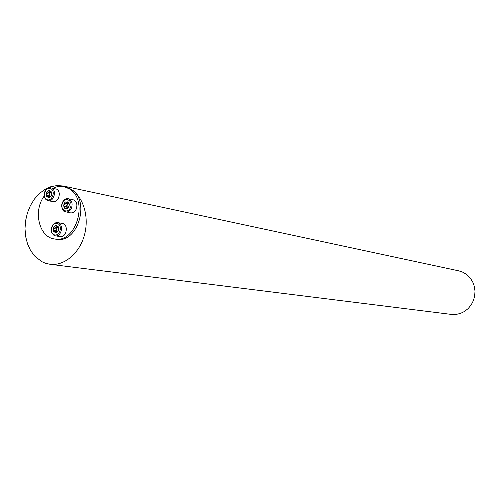 <?xml version="1.0" encoding="UTF-8"?>
<svg xmlns="http://www.w3.org/2000/svg" width="500" height="500" viewBox="0 0 500 500"><rect width="100%" height="100%" fill="white"/><g stroke="black" fill="none" stroke-linecap="round" stroke-linejoin="round"><path stroke-width="0.75" d="M63.256 186.019L458.85 270.869L463.1 272.312L466.944 274.719L470.194 277.969L472.7 281.913L474.325 286.375L475 291.131L474.681 295.95L473.394 300.613L471.194 304.881L468.188 308.55L464.525 311.456L460.381 313.456L455.962 314.456L451.475 314.425L50.006 264.288C64.106 266.156 79.325 253.562 84.362 235.35C89.506 217.181 83.462 196.831 70.906 189.137L63.256 186.019L57.062 185.544L50.825 186.706L44.806 189.45L39.25 193.65L34.375 199.119L30.381 205.637L27.413 212.931L25.6 220.712L25 228.663L25.644 236.475L27.513 243.825L30.538 250.425L34.594 255.994L41.638 261.575L45.331 263.206L50.006 264.288M64.019 186.675L70.906 189.137C90.919 199.938 77.95 244.081 56.3 239.225L54.513 238.95C76.188 243.812 89.175 199.581 69.144 188.762L64.019 186.675L60.912 186.331L56.975 186.775L53.119 188.175M44.206 196.038C32.881 210.963 39.05 237.319 54.513 238.95M46.475 195.244L46.294 196.213L46.819 196.737L47.619 196.612L48.463 197.775L50.788 196.306L51.45 194.688L51.35 192.025L50.912 191.444L50.562 191.663L48.844 190.381L46.337 192.519L48.844 190.381L51.319 191.944L51.275 195.65L50.375 196.969L48.756 197.781L46.294 196.213L46.337 192.519L46.475 195.244L49.019 195.756L49.075 196.9M48.144 187.963L50.675 187.662L47.6 188.231L45.781 189.806L44.456 192.381L44.144 195.55L44.694 197.7L45.475 199.019L47.2 200.438L52.944 201.675C58.375 203.1 61.831 191.956 56.806 189.2L51.969 188.188C57.013 190.956 53.537 202.156 48.094 200.731L45.869 199.469M50.562 191.663L51.244 191.806L49.8 192.537L47.444 192.037M49.894 196.812L49.281 194.881L50.838 191.719M49.475 192.475L49 194.05M46.463 193.538L49.037 194.062L49.019 195.756M46.444 195.256L49 195.769M48.244 197.4L49.275 197.606M50.806 191.55L51.119 191.612L50.8 191.569M48.319 190.975L50 191.319M57.894 226.6L55.912 225.394L53.375 227.5L53.331 231.231L53.881 231.775L54.625 231.637L55.575 232.856L58.369 230.756L57.619 231.919L55.831 232.862L53.331 231.231L53.375 227.5L55.912 225.394L58.412 227.019L58.369 230.756L58.188 226.65M54.906 223.038L57.55 222.606C57.069 221.906 55.419 222.706 52.606 225C51.175 228.044 50.875 230.606 51.719 232.694L53.5 235.025L55.356 235.844L60.206 236.606C66.606 237.95 68.875 224.219 62.381 223.438L57.55 222.606C64.056 223.388 61.775 237.194 55.356 235.844L53 234.587M57.019 231.838L56.319 229.788L57.469 227.181L58.144 226.788M57.838 226.737L56.863 227.431L54.538 227.019M55.375 225.969L56.969 226.238M56.494 227.369L56.05 228.944L53.5 228.519L56.075 228.956L56.156 231.881M53.481 230.263L56.037 230.675M55.306 232.463L56.431 232.644M64.713 203.094L63.481 205.556L65.275 208.781L67.844 208.325L69.344 204.925L67.906 201.844L69.044 203.263L69.344 204.925L68.125 208.062L64.906 208.637L63.481 205.556L64.975 202.162L67.906 201.844L66.425 202.387L65.656 201.912L64.975 202.162L64.713 203.094L67.25 203.588L67.131 204.525L68.494 203.044M76.237 209.119C77.713 204.331 76.644 201.194 73.044 199.706L68.25 198.738C71.862 200.231 72.925 203.388 71.45 208.2C70.062 210.975 68.156 212.231 65.725 211.969C59.106 211.056 61.762 197.113 68.25 198.738L65.625 199.081L63.106 201.169L61.863 203.863L61.65 206.656L62.888 210.044L64.581 211.556L70.531 212.862C72.956 213.125 74.856 211.875 76.237 209.119M67.844 208.331L67.106 207.413L67.131 204.525L66.575 205.162L64.019 204.675M67.269 201.944L68.244 202.138M64.737 203.113L67.256 203.606L67.713 202.644M64.25 206.45L66.625 206.894L67.231 208.256M66.513 205.156L66.331 206.838M64.669 207.85L66.612 208.219M51.112 188.8C46.219 185.656 41.575 196.287 46.494 199.356C51.375 202.55 56.075 191.85 51.112 188.8M46.494 193.544L49.037 194.062M48.331 191.006L50.038 191.356M48.256 197.375L49.312 197.587M53.537 234.412C58.475 237.738 63.219 227.013 58.206 223.831C53.256 220.562 48.562 231.219 53.537 234.412M57.888 226.619L58.206 226.669M55.388 226L57 226.269M53.513 230.25L56.056 230.662M53.531 228.531L56.075 228.956M55.319 232.438L56.463 232.619M70.369 207.756C73.4 200.994 65.381 195.963 62.462 202.738C59.444 209.45 67.406 214.544 70.369 207.756M67.269 201.975L68.269 202.169M64.05 204.675L66.575 205.162M64.688 207.825L66.694 208.206M50.35 196.4L50.375 196.969M49.8 192.537L47.294 192.025M47.619 196.612L49.706 197.025M57.556 231.394L57.619 231.919M57.675 226.706L58.3 226.812M54.363 227.019L56.863 227.431M54.625 231.637L56.869 232M68.781 203.762L69.044 203.263M66.425 202.387L68.444 202.787M64.138 206.419L66.625 206.894M66.981 208.212L67.794 208.369"/></g></svg>
